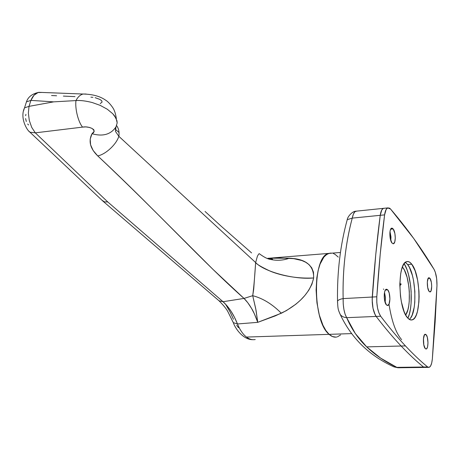 <?xml version="1.0" encoding="UTF-8"?>
<svg xmlns="http://www.w3.org/2000/svg" width="460" height="460" viewBox="0 0 460 460"><rect width="100%" height="100%" fill="white"/><g stroke="black" fill="none" stroke-linecap="round" stroke-linejoin="round"><path stroke-width="0.69" d="M401.637 339.652C395.928 333.115 391.707 321.298 388.987 304.204M356.69 211.123L354.907 211.726L353.389 214.153L352.245 218.115L380.236 215.314C380.788 211.433 381.811 209.116 383.318 208.363L384.451 208.248L383.45 208.311L381.811 209.881L380.236 215.314L375.762 254.552L372.261 297.039C374.273 267.639 376.93 240.402 380.236 215.314L352.245 218.115C348.956 230.546 346.535 243.489 344.971 256.945C343.424 270.411 342.809 284.291 343.137 298.597L372.261 297.039L372.266 302.663L372.991 308.234L374.348 313.03L376.148 316.428L346.679 317.676L355.287 333.483L366.683 346.88L401.131 346.012C393.237 337.686 384.911 327.819 376.148 316.428C384.911 327.819 393.237 337.686 401.131 346.012L366.683 346.88L380.598 358.116L396.825 367.356L423.551 367.011C416.49 361.336 409.015 354.338 401.131 346.012C409.015 354.338 416.49 361.336 423.551 367.011L424.338 367.419L423.551 367.011L396.825 367.356L398.63 367.77L424.402 367.436M383.427 288.989L383.743 289.403M376.148 316.428C373.255 311.943 371.956 305.48 372.261 297.039L343.137 298.597L343.24 304.129L343.936 309.609L345.138 314.324L346.679 317.676L376.148 316.428C384.911 327.819 393.237 337.686 401.131 346.012L405.438 345.909C397.618 337.554 389.367 327.664 380.679 316.238L376.148 316.428L375.205 314.933L372.991 308.234L372.169 299.811L375.762 254.552L380.236 215.314L381.811 209.881L383.45 208.311L384.451 208.248L383.318 208.363C381.811 209.116 380.788 211.433 380.236 215.314L384.594 214.877L386.153 209.432L387.768 207.862L389.614 208.173L390.546 209.024L413.77 238.539L434.016 269.284L435.315 272.274L436.661 278.599L436.971 285.591L435.131 322.058L432.348 358.903L431.698 363.026L430.6 365.964L429.197 367.339L427.645 366.953C420.653 361.267 413.252 354.252 405.438 345.909C397.618 337.554 389.367 327.664 380.679 316.238L378.89 312.829L377.539 308.022L376.815 302.438L376.803 296.798L380.219 254.207L384.594 214.877C385.141 210.99 386.153 208.667 387.636 207.914L390.546 209.024C407.014 228.298 421.504 248.383 434.016 269.284C436.086 273.252 437.069 278.685 436.971 285.591L432.348 358.903C431.836 363.929 430.738 366.758 429.053 367.379L427.645 366.953L423.551 367.011C416.49 361.336 409.015 354.338 401.131 346.012C393.237 337.686 384.911 327.819 376.148 316.428L380.679 316.238C377.804 311.742 376.516 305.262 376.803 296.798L372.261 297.039C371.956 305.48 373.255 311.943 376.148 316.428M424.971 367.431L423.551 367.011L424.971 367.431L428.496 367.385M398.647 367.758L396.825 367.356C385.233 361.853 375.187 355.028 366.683 346.88C358.162 338.738 351.492 329.003 346.679 317.676C343.982 317.498 341.849 316.463 340.279 314.582C341.849 316.463 343.982 317.498 346.679 317.676C344.218 313.254 343.039 306.895 343.137 298.597C340.153 299.126 338.29 299.949 337.542 301.082L337.485 302.335L337.542 301.082C338.29 299.949 340.153 299.126 343.137 298.597C342.55 269.899 345.586 243.07 352.245 218.115L347.254 219.667L346.754 221.473L347.254 219.667L352.245 218.115C353.038 214.279 354.16 211.991 355.609 211.243M338.721 310.856L340.279 314.582M355.626 211.232L356.678 211.123M254.817 339.606C252.022 340.003 249.239 339.158 246.474 337.071L329.118 334.345L325.904 330.539L322.954 325.266L319.326 315.06L316.957 302.945L316.1 290.087L316.831 277.731L318.165 270.365L320.097 264.046L323.915 257.054L326.916 254.276L330.13 253.109L331.93 253.155L328.503 253.494L325.381 255.467L323.915 257.054L320.097 264.046L318.165 270.365L316.831 277.731L316.1 290.087L316.957 302.945L319.326 315.06L322.954 325.266L325.904 330.539L329.118 334.345C312.311 321.344 312.363 255.898 328.733 253.414L331.93 253.155L328.733 253.414C312.363 255.898 312.311 321.344 329.118 334.345L351.446 333.609L329.118 334.345C331.7 336.662 334.265 337.542 336.806 336.984C334.265 337.542 331.7 336.662 329.118 334.345L332.476 336.559L335.823 337.134L332.476 336.559L329.118 334.345L246.474 337.071C242.978 334.357 239.976 329.987 237.463 323.966L233.289 322.65L232.817 321.505L233.289 322.65L237.463 323.966C239.976 329.987 242.978 334.357 246.474 337.071C249.383 339.261 252.304 340.084 255.231 339.537M402.753 267.45C409.877 275.689 411.827 306.688 405.691 315.025L407.905 309.672L408.727 305.762L409.245 301.334L409.314 291.577L408.871 286.591L407.1 277.299L404.369 269.997L402.753 267.45L402.028 268.123L402.753 267.45L402.419 267.041L402.753 267.45M401.218 284.073L399.815 283.561L401.218 284.073L399.803 285.89L401.218 284.073L399.809 284.154L401.218 284.073M404.167 263.678L406.922 269.457L408.457 274.304L410.607 285.608L411.148 291.663L411.067 303.537L410.447 308.93L409.457 313.703L407.893 318.193C413.753 306.262 411.562 274.706 404.167 263.683M337.462 336.806L340.567 334.96L337.462 336.806M338.267 257.1L335.07 254.363L333.425 253.552L335.07 254.363L338.267 257.1M251.58 252.914L221.082 226.13L205.051 211.462M119.025 132.526L115.218 129.168L119.025 132.526M100.228 103.603L102.085 102.045L101.677 100.705L99.837 99.4L95.134 97.664M92.92 97.307L90.93 97.186M74.997 96.634L63.382 96.094M56.603 95.766L51.56 95.525M42.119 92.448L38.065 92.529L33.977 95.243L30.906 100.383L53.647 101.861L29.02 106.358L30.906 100.383L53.647 101.867L29.02 106.358L28.353 113.131L29.313 120.537L31.751 127.443L35.299 132.848L82.57 127.115C85.491 126.54 88.602 126.96 91.896 128.374C94.702 130.513 94.743 132.296 92.011 133.716C88.239 141.139 90.154 148.534 97.738 155.911C162.438 216.838 203.113 262.108 244.001 298.425L213.02 269.428L142.238 198.812C126.977 183.672 112.148 169.372 97.738 155.911L93.156 150.518L90.585 144.825L90.195 139.138L92.011 133.716L94.191 131.359L93.8 129.714L91.896 128.374L89.504 127.449L85.859 126.902L82.57 127.115L35.299 132.848L107.755 201.946L223.037 301.72L244.001 298.425L247.796 302.732L251.637 308.545L254.38 313.858L257.761 322.339L237.463 323.966L234.445 317.222L231.029 311.242L227.205 306.021L223.037 301.72L244.001 298.425L252.718 295.688L253.724 289.081L255.639 262.545L257.387 256.272L258.698 254.006L259.463 253.696M226.073 305.112L229.988 311.765L233.461 319.24M236.681 325.329L238.527 327.698M25.932 114.356L25.633 115.667M25.599 118.571L26.318 121.492M27.686 123.999L28.549 124.97M268.174 258.773L270.647 259.452C276.914 260.843 283.136 260.44 289.323 258.233C283.256 260.435 277.012 260.837 270.595 259.44C272.791 259.561 273.194 259.365 271.797 258.848L267.829 258.273L278.582 257.962L293.75 258.664L301.933 260.555L305.641 262.217L308.953 264.534L311.707 267.777L313.49 272.222L313.668 277.955L311.909 284.28L308.729 290.283L304.813 295.544L300.501 300.133L295.924 304.158L286.333 310.667L275.396 315.836L257.761 322.339L237.463 323.966C233.686 314.41 228.873 306.998 223.037 301.72L107.755 201.946L35.299 132.848L29.94 132.198L28.882 131.152L29.94 132.198M53.647 101.861L75.969 100.579C77.809 97.02 80.172 94.84 83.053 94.03L86.072 94.024L83.053 94.03C80.172 94.84 77.809 97.02 75.969 100.579L53.647 101.861M82.57 127.115C78.361 122.164 74.882 108.951 75.969 100.579C80.299 100.24 85.704 100.884 92.195 102.522L100.24 105.392L107.318 109.25L112.786 113.752L116.144 118.456L117.179 122.935L115.989 126.874L117.179 122.935L116.949 120.733L114.753 116.115L112.786 113.752L107.318 109.25L100.24 105.392L92.195 102.522C85.554 100.861 80.143 100.211 75.969 100.579C74.882 108.951 78.361 122.164 82.57 127.115M115.989 126.874C110.831 134.498 102.839 136.781 92.011 133.716C102.839 136.781 110.831 134.498 115.989 126.874L115.466 131.41L118.847 136.321C119.473 132.123 118.732 128.564 116.616 125.632C118.732 128.564 119.473 132.123 118.847 136.321L115.466 131.41L115.742 127.316M97.738 155.911C105.524 154.416 116.207 144.693 118.847 136.321L255.639 262.545L118.847 136.321C116.207 144.693 105.524 154.416 97.738 155.911M257.761 322.339L256.03 310.218L252.718 295.688L244.001 298.425C246.514 300.817 249.061 304.186 251.637 308.545C253.276 311.063 255.317 315.663 257.761 322.339L255.714 308.614L252.718 295.688C262.821 298.322 272.354 304.169 281.325 313.243L257.761 322.339M340.457 252.465L269.261 258.204L289.323 258.233C305.722 258.779 313.835 265.351 313.668 277.955C310.425 292.135 299.644 303.899 281.325 313.243C272.354 304.175 262.821 298.322 252.718 295.688C253.776 287.684 254.748 276.638 255.639 262.545C264.207 271.883 294.952 279.939 313.668 277.955C289.328 279.203 271.67 271.774 270.29 271.176C261.504 267.076 256.617 264.201 255.639 262.545M259.566 253.903C264.178 257.278 267.852 259.124 270.595 259.44L268.341 258.825M101.959 200.232L104.477 201.882L107.755 201.946L104.477 201.882L101.959 200.232M218.224 300.098L219.023 300.794L223.037 301.72L219.023 300.794L218.224 300.098M102.965 201.181L29.992 132.238C26.789 130.237 19.682 117.633 24.552 107.807L26.444 101.85L30.906 100.383L29.02 106.358L24.495 107.87L23.563 110.82M30.906 100.383C32.809 95.766 35.466 93.081 38.87 92.328C32.269 93.713 28.123 96.887 26.444 101.85L25.461 104.949M38.887 92.322L42.05 92.443M393.202 228.965L390.661 229.195L393.202 228.965L392.138 228.131L391.138 228.488L390.35 229.988L389.896 232.415L390.235 238.447L391.943 242.995C389.39 240.039 389.114 228.804 391.569 228.183L393.202 228.965C395.732 232.018 395.979 243.116 393.518 243.737L394.778 241.856L395.284 238.015L394.881 233.496L393.202 228.965M387.745 289.875L385.399 290.013L387.745 289.875L386.63 289.202L385.578 289.765L384.744 291.496L384.267 294.13L384.612 300.42L386.4 304.888C383.6 302.145 383.496 289.76 386.256 289.254L387.745 289.875C390.517 292.727 390.597 304.957 387.832 305.469L386.4 304.888L387.521 305.515L389.016 304.152L389.919 299.006L389.171 292.916L387.745 289.875M429.945 278.334L428.11 278.45L429.945 278.334L429.082 277.719L428.283 278.179L427.328 281.934L427.656 287.419L429.071 291.358C426.891 288.874 426.696 278.087 428.806 277.748L429.945 278.334C432.101 280.899 432.291 291.571 430.169 291.916L429.071 291.358L429.939 291.945L431.066 290.812L431.704 286.361L431.342 282.267L429.945 278.334M410.694 317.808L412.154 315.089L414.236 307.136L414.793 302.209L414.851 291.364L413.534 280.479L412.407 275.5L409.406 267.369L407.635 264.523L411.775 264.23C421.021 275.091 421.481 318.211 412.154 319.878C410.665 320.298 409.153 319.631 407.612 317.877L409.521 319.504L411.412 319.999L413.218 319.361L414.868 317.641L416.311 314.916L417.484 311.299L418.905 302.007L419.1 296.671L418.951 291.134L417.628 280.226L415.127 270.802L411.775 264.23L409.929 262.355L408.049 261.539L406.214 261.838L404.495 263.258L402.96 265.759L401.678 269.267L400.695 273.642L399.803 284.309L400.464 296.05L401.356 301.72L404.07 311.478L405.772 315.169L407.612 317.877C398.032 308.372 397.313 263.246 406.536 261.705C408.279 261.113 410.027 261.953 411.775 264.23L407.635 264.523L405.363 262.384M426.161 334.725L424.494 334.776L426.161 334.725L425.264 334.242L424.425 334.88L423.424 339.014L423.758 344.701L425.23 348.565C422.872 346.288 422.803 334.489 425.138 334.265L426.161 334.725C428.496 337.088 428.553 348.76 426.213 348.996L425.23 348.565L426.132 349.013L426.966 348.335L427.599 346.639L427.99 342.803L427.328 337.335L426.161 334.725M385.169 302.536L385.474 297.666L384.52 292.411L385.463 297.436L385.169 302.536M409.268 319.355C417.582 314.002 416.3 274.643 407.635 264.523L405.772 262.654M423.815 345.006L423.482 338.353L423.815 345.006M427.719 287.764L427.317 282.124L427.719 287.764M390.822 240.712L390.971 236.883L389.999 231.57L390.822 240.712M391.943 242.995L393.53 243.737L391.943 242.995M427.645 366.953C420.653 361.267 413.252 354.252 405.438 345.909L401.131 346.012C409.015 354.338 416.49 361.336 423.551 367.011L427.645 366.953M372.261 297.039L376.803 296.798C378.758 267.323 381.357 240.022 384.594 214.877L380.236 215.314C376.93 240.402 374.273 267.639 372.261 297.039M387.636 207.914L355.62 211.232C352.555 211.261 347.645 216.349 347.231 219.684C340.296 244.979 337.059 272.119 337.519 301.11C337.904 309.011 337.997 309.379 340.25 314.542C351.474 338.29 369.374 355.729 393.944 366.873L397.975 367.781M252.787 339.681C243.852 339.842 235.784 329.74 233.289 322.644L228.056 312.018C226.711 309.252 223.721 305.526 219.086 300.834L103.063 201.244M116.357 118.916C115.891 115.391 115.213 112.66 114.321 110.716C113.775 108.364 108.836 101.953 105.65 100.194C100.107 96.261 92.575 94.208 83.053 94.03L38.882 92.322M425.897 349.002L426.213 348.996M410.653 319.936L412.154 319.878M429.835 291.933L430.169 291.916M387.314 305.492L387.832 305.469M392.984 243.783L393.518 243.737"/></g></svg>
